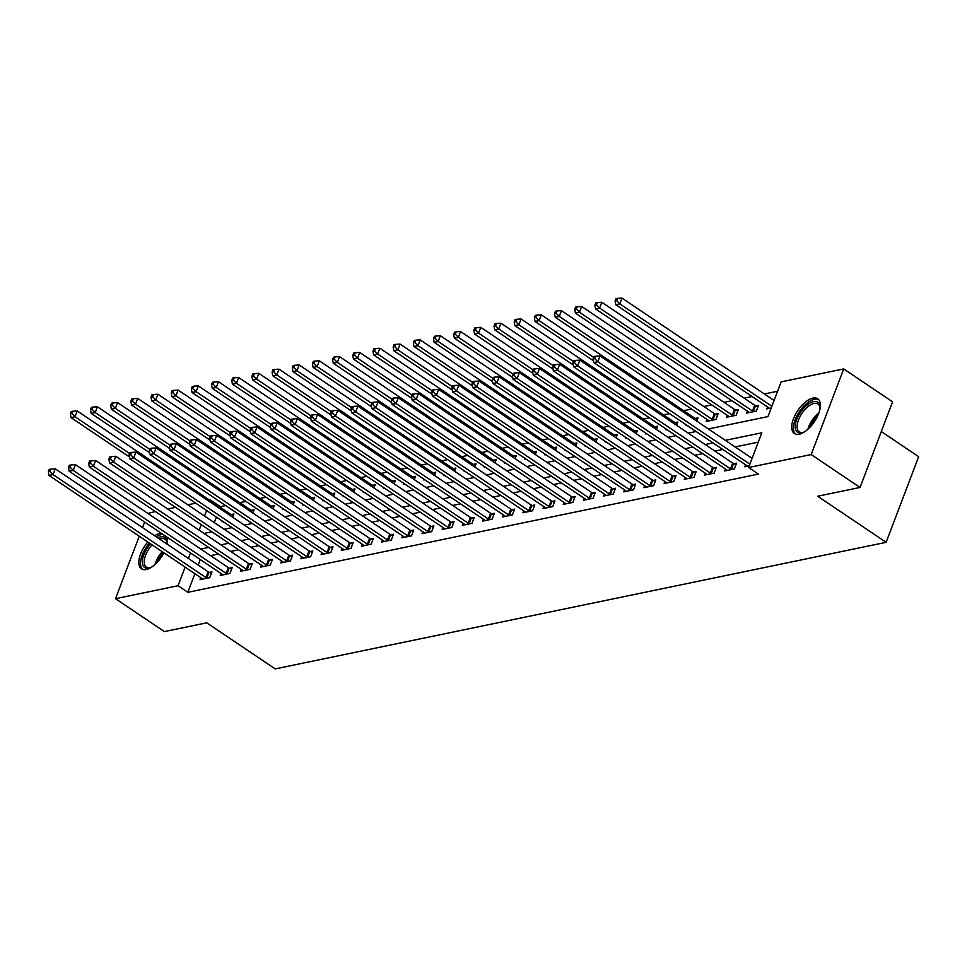 <?xml version="1.0" encoding="UTF-8"?>
<svg xmlns="http://www.w3.org/2000/svg" width="967" height="967" viewBox="0 0 967 967"><rect width="100%" height="100%" fill="white"/><g stroke="black" fill="none" stroke-linecap="round" stroke-linejoin="round"><path stroke-width="1.45" d="M799.201 434.219A20.936 10.008 124 0 1 794.366 433.53A20.936 10.008 124 0 1 795.333 414.638A20.936 10.008 124 0 1 812.909 398.114A20.936 10.008 124 0 1 817.744 398.803A20.936 10.008 124 0 1 816.777 417.696A20.936 10.008 124 0 1 799.201 434.219M163.955 552.834A20.936 10.008 124 0 1 146.307 569.49A20.936 10.008 124 0 1 141.472 568.801A20.936 10.008 124 0 1 147.806 541.967M154.672 535.766A20.936 10.008 124 0 1 160.014 533.385A20.936 10.008 124 0 1 161.211 533.216M881.3 431.548L918.65 456.69L886.123 542.33L275.196 668.898L206.757 622.821L164.39 631.596L115.508 598.682L139.248 536.202M147.891 513.429L155.385 511.531M167.678 508.993L175.559 507.349M187.852 504.81L195.745 503.178M225.698 505.572L220.355 506.684L210.576 500.096M777.613 391.224L764.365 393.968M752.072 396.518L744.191 398.15M731.898 400.689L724.005 402.332M711.724 404.871L703.831 406.515M691.55 409.053L683.657 410.685M669.563 413.61L663.483 414.867M649.389 417.792L643.309 419.049M629.215 421.975L623.135 423.232M609.041 426.157L602.949 427.414M588.855 430.327L582.775 431.596M568.681 434.509L562.601 435.766M548.507 438.692L542.427 439.949M528.333 442.874L522.253 444.131M508.158 447.056L502.078 448.313M487.984 451.238L481.904 452.496M467.798 455.409L461.718 456.678M447.624 459.591L441.544 460.848M427.45 463.773L421.37 465.03M407.276 467.955L401.196 469.213M387.102 472.138L381.022 473.395M366.928 476.32L360.848 477.577M346.742 480.49L340.662 481.759M326.568 484.672L320.488 485.93M306.394 488.855L300.314 490.112M286.22 493.037L280.14 494.294M266.046 497.219L259.966 498.476M245.872 501.402L239.792 502.659M708.388 428.937L767.967 416.596L781.155 381.88L843.707 368.923L811.18 454.55L748.627 467.508L761.815 432.793L725.347 440.348M811.18 454.55L860.062 487.465L892.589 401.837L843.707 368.923M167.013 537.132A20.936 10.008 124 0 1 167.11 544.143A18.119 8.655 124 0 0 167.122 542.523A18.119 8.655 124 0 0 157.826 537.894M216.403 517.091L214.299 522.615M211.036 531.234L210.721 532.055M222.325 521.08L222.059 521.793L223.075 521.576M232.709 517.248L233.941 513.997L231.306 514.541M242.499 516.898L242.233 517.611L243.249 517.393M252.883 513.066L254.116 509.814L251.493 510.358M262.673 512.715L262.408 513.429L263.423 513.211M273.057 508.884L274.29 505.632L271.667 506.176M282.848 508.533L282.582 509.246L283.597 509.041M293.231 504.701L294.464 501.45L291.841 501.994M303.034 504.351L302.756 505.064L303.771 504.859M313.405 500.519L314.638 497.28L312.015 497.824M323.208 500.169L322.93 500.882L323.945 500.676M333.579 496.337L334.812 493.097L332.189 493.641M343.382 495.998L343.116 496.712L344.131 496.494M353.765 492.167L354.998 488.915L352.363 489.459M363.556 491.816L363.29 492.529L364.305 492.312M373.939 487.984L375.172 484.733L372.549 485.277M383.73 487.634L383.464 488.347L384.479 488.13M394.113 483.802L395.346 480.551L392.723 481.095M403.904 483.452L403.638 484.165L404.653 483.959M414.287 479.62L415.52 476.368L412.897 476.912M424.09 479.269L423.812 479.983L424.827 479.777M434.461 475.438L435.694 472.198L433.071 472.742M444.264 475.087L443.986 475.8L445.001 475.595M454.635 471.255L455.868 468.016L453.245 468.56M464.438 470.917L464.172 471.63L465.187 471.413M474.809 467.085L476.054 463.834L473.419 464.378M484.612 466.735L484.346 467.448L485.361 467.23M494.995 462.903L496.228 459.651L493.593 460.195M504.786 462.552L504.52 463.266L505.536 463.048M515.169 458.721L516.402 455.469L513.779 456.013M524.96 458.37L524.694 459.083L525.71 458.878M535.343 454.538L536.576 451.287L533.953 451.831M545.146 454.188L544.868 454.901L545.884 454.695M555.517 450.356L556.75 447.117L554.127 447.661M565.32 450.006L565.042 450.719L566.058 450.513M575.691 446.174L576.924 442.934L574.301 443.478M585.494 445.835L585.216 446.549L586.244 446.331M595.865 442.004L597.11 438.752L594.475 439.296M605.668 441.653L605.402 442.366L606.418 442.149M616.052 437.821L617.284 434.57L614.649 435.114M625.842 437.471L625.576 438.184L626.592 437.966M636.226 433.639L637.458 430.388L634.836 430.931M646.016 433.289L645.751 434.002L646.766 433.796M656.4 429.457L657.633 426.205L655.01 426.749M666.203 429.106L665.925 429.819L666.94 429.614M676.574 425.275L677.807 422.035L675.184 422.579M686.377 424.924L686.099 425.637L687.114 425.432M696.748 421.092L697.981 417.853L695.358 418.397M707.034 419.485L706.273 421.467L715.967 419.46L718.155 413.671L715.532 414.214M727.208 415.302L726.459 417.285L736.141 415.278L738.341 409.488L735.706 410.032M747.382 411.12L746.633 413.102L756.315 411.096L758.515 405.306L755.892 405.85M767.556 406.938L766.807 408.92L771.231 408.001M194.911 573.673L187.828 592.312L758.406 474.096L748.627 467.508M758.273 442.137L735.125 446.935M722.832 449.486L714.939 451.118M702.658 453.656L694.765 455.3M682.484 457.838L674.591 459.47M662.31 462.021L654.417 463.652M642.124 466.203L634.243 467.835M621.95 470.385L614.069 472.017M601.776 474.567L593.883 476.199M581.602 478.738L573.709 480.381M561.428 482.92L553.535 484.552M541.254 487.102L533.361 488.734M521.068 491.284L513.187 492.916M500.894 495.467L493.013 497.098M480.72 499.649L472.827 501.281M460.546 503.819L452.653 505.463M440.372 508.001L432.479 509.633M420.198 512.184L412.305 513.815M400.024 516.366L392.131 517.998M379.838 520.548L371.957 522.18M359.664 524.73L351.783 526.362M339.49 528.901L331.596 530.545M319.315 533.083L311.422 534.715M299.141 537.265L291.248 538.897M278.967 541.447L271.074 543.079M258.781 545.63L250.9 547.262M238.607 549.812L230.726 551.444M218.433 553.982L210.54 555.626M200.278 559.53L198.187 565.066M200.834 577.662L200.072 579.644L209.766 577.637L211.954 571.848L209.331 572.391M221.008 573.479L220.258 575.462L229.941 573.455L232.14 567.677L229.505 568.221M241.182 569.309L240.432 571.279L250.115 569.273L252.314 563.495L249.691 564.039M261.356 565.127L260.606 567.109L270.289 565.103L272.489 559.313L269.866 559.857M281.53 560.945L280.781 562.927L290.463 560.92L292.663 555.131L290.04 555.674M301.704 556.762L300.955 558.745L310.637 556.738L312.837 550.948L310.214 551.492M321.89 552.58L321.129 554.562L330.823 552.556L333.011 546.766L330.388 547.31M342.064 548.398L341.315 550.38L350.997 548.374L353.197 542.596L350.562 543.14M362.238 544.228L361.489 546.198L371.171 544.191L373.371 538.414L370.736 538.957M382.412 540.045L381.663 542.028L391.345 540.021L393.545 534.231L390.922 534.775M402.586 535.863L401.837 537.845L411.519 535.839L413.719 530.049L411.096 530.593M422.76 531.681L422.011 533.663L431.693 531.657L433.893 525.867L431.27 526.411M442.946 527.498L442.185 529.481L451.867 527.474L454.067 521.684L451.444 522.228M463.12 523.316L462.359 525.299L472.053 523.292L474.241 517.514L471.618 518.058M483.295 519.146L482.545 521.116L492.227 519.11L494.427 513.332L491.792 513.876M503.469 514.964L502.719 516.946L512.401 514.94L514.601 509.15L511.978 509.694M523.643 510.781L522.893 512.764L532.575 510.757L534.775 504.967L532.152 505.511M543.817 506.599L543.067 508.582L552.749 506.575L554.949 500.785L552.326 501.329M563.991 502.417L563.241 504.399L572.923 502.393L575.123 496.603L572.5 497.147M584.177 498.235L583.415 500.217L593.109 498.21L595.297 492.433L592.674 492.977M604.351 494.064L603.601 496.035L613.283 494.028L615.483 488.25L612.848 488.794M624.525 489.882L623.775 491.865L633.458 489.858L635.657 484.068L633.034 484.612M644.699 485.7L643.949 487.682L653.632 485.676L655.831 479.886L653.208 480.43M664.873 481.518L664.124 483.5L673.806 481.493L676.006 475.704L673.383 476.248M685.047 477.335L684.298 479.318L693.98 477.311L696.18 471.521L693.557 472.065M705.233 473.153L704.472 475.135L714.166 473.129L716.354 467.351L713.731 467.895M725.407 468.983L724.658 470.953L734.34 468.947L736.54 463.169L733.905 463.713M745.581 464.801L744.832 466.783L749.256 465.864M142.524 527.583L144.615 522.047M860.062 487.465L817.683 496.24L886.123 542.33M187.828 592.312L178.049 585.724L115.508 598.682M190.511 552.943L188.408 558.479M185.132 567.097L178.049 585.724M713.054 442.898L705.173 444.53M692.88 447.08L684.987 448.712M672.706 451.263L664.812 452.894M652.532 455.433L644.638 457.077M632.358 459.615L624.464 461.247M612.171 463.797L604.29 465.429M591.997 467.98L584.116 469.611M571.823 472.162L563.93 473.794M551.649 476.344L543.756 477.976M531.475 480.514L523.582 482.158M511.301 484.697L503.408 486.328M491.127 488.879L483.234 490.511M470.941 493.061L463.06 494.693M450.767 497.243L442.886 498.875M430.593 501.426L422.7 503.058M410.419 505.596L402.526 507.24M390.245 509.778L382.352 511.422M370.071 513.961L362.178 515.592M349.885 518.143L342.004 519.775M329.711 522.325L321.83 523.957M309.537 526.507L301.644 528.139M289.363 530.678L281.47 532.321M269.189 534.86L261.295 536.504M249.015 539.042L241.121 540.674M228.828 543.224L220.947 544.856M208.654 547.407L200.773 549.038M204.001 533.446L211.882 531.814M224.175 529.263L232.056 527.631M244.349 525.081L252.242 523.449M264.523 520.899L272.416 519.267M284.697 516.729L292.59 515.085M304.871 512.546L312.764 510.914M325.045 508.364L332.938 506.732M345.231 504.182L353.112 502.55M365.405 499.999L373.286 498.368M385.579 495.817L393.472 494.185M405.753 491.647L413.646 490.003M425.927 487.465L433.82 485.833M446.101 483.282L453.994 481.651M466.287 479.1L474.168 477.468M486.461 474.918L494.342 473.286M506.635 470.736L514.529 469.104M526.81 466.565L534.703 464.922M546.984 462.383L554.877 460.751M567.158 458.201L575.051 456.569M587.344 454.019L595.225 452.387M607.518 449.836L615.399 448.204M627.692 445.654L635.585 444.022M647.866 441.484L655.759 439.84M668.04 437.302L675.933 435.67M688.214 433.119L696.107 431.487M206.624 510.503L204.533 516.04M201.257 524.658L199.154 530.182M205.959 577.565L208.159 571.775L55.252 468.826L53.052 474.604L205.959 577.565A2.683 1.04 -159.2 0 0 206.805 578.036L207.131 578.181M49.97 471.413L50.84 469.092L49.232 469.43L48.35 471.751L49.97 471.413L53.052 474.604L49.027 475.438L201.922 578.399A2.683 1.04 -159.2 0 1 202.538 578.919L202.707 579.1M208.159 571.775A2.683 1.04 -159.2 0 0 209.005 572.246L211.398 573.334M55.252 468.826L50.84 469.092M48.35 471.751L49.027 475.438M233.373 515.471L230.98 514.396A2.683 1.04 20.8 0 1 230.134 513.924L77.227 410.963L75.039 416.753L71.002 417.587L129.397 456.907M129.626 453.511L75.039 416.753L71.945 413.55L72.815 411.241L71.207 411.579L70.325 413.888L71.945 413.55M71.002 417.587L70.325 413.888M72.815 411.241L77.227 410.963M226.133 573.383L228.333 567.605L75.426 464.643L73.238 470.421L226.133 573.383A2.683 1.04 -159.2 0 0 226.979 573.854L227.318 573.999M70.144 467.23L71.014 464.922L69.406 465.248L68.524 467.569L70.144 467.23L73.238 470.421L69.201 471.267L222.096 574.217A2.683 1.04 -159.2 0 1 222.712 574.736L222.881 574.918M228.333 567.605A2.683 1.04 -159.2 0 0 229.179 568.064L231.572 569.152M75.426 464.643L71.014 464.922M68.524 467.569L69.201 471.267M246.307 569.2L248.507 563.423L95.612 460.461L93.412 466.251L246.307 569.2A2.683 1.04 -159.2 0 0 247.153 569.672L247.492 569.817M90.318 463.048L91.2 460.739L89.58 461.066L88.698 463.386L90.318 463.048L93.412 466.251L89.375 467.085L242.282 570.047A2.683 1.04 -159.2 0 1 242.886 570.554L243.055 570.735M248.507 563.423A2.683 1.04 -159.2 0 0 249.353 563.882L251.746 564.97M95.612 460.461L91.2 460.739M88.698 463.386L89.375 467.085M266.493 565.03L268.681 559.24L115.786 456.279L113.586 462.069L266.493 565.03A2.683 1.04 -159.2 0 0 267.339 565.49L267.666 565.647M110.492 458.866L111.374 456.557L109.754 456.895L108.872 459.204L110.492 458.866L113.586 462.069L109.549 462.903L262.456 565.864A2.683 1.04 -159.2 0 1 263.06 566.372L263.229 566.565M268.681 559.24A2.683 1.04 -159.2 0 0 269.527 559.712L271.92 560.787M115.786 456.279L111.374 456.557M108.872 459.204L109.549 462.903M253.547 511.301L251.154 510.213A2.683 1.04 20.8 0 1 250.308 509.742L97.413 406.781L95.213 412.571L91.176 413.405L149.571 452.725M149.8 449.329L95.213 412.571L92.119 409.379L93.001 407.059L91.381 407.397L90.499 409.706L92.119 409.379M91.176 413.405L90.499 409.706M93.001 407.059L97.413 406.781M273.721 507.119L271.328 506.031A2.683 1.04 20.8 0 1 270.482 505.56L117.587 402.598L115.387 408.388L111.35 409.222L169.745 448.543M169.974 445.146L115.387 408.388L112.293 405.197L113.175 402.876L111.556 403.215L110.685 405.524L112.293 405.197M111.35 409.222L110.685 405.524M113.175 402.876L117.587 402.598M293.908 502.937L291.514 501.849A2.683 1.04 20.8 0 1 290.668 501.377L137.761 398.428L135.561 404.206L131.524 405.04L189.919 444.373M190.161 440.976L135.561 404.206L132.467 401.015L133.349 398.694L131.73 399.033L130.859 401.353L132.467 401.015M131.524 405.04L130.859 401.353M133.349 398.694L137.761 398.428M286.667 560.848L288.855 555.058L135.96 452.097L133.76 457.887L286.667 560.848A2.683 1.04 -159.2 0 0 287.513 561.307L287.84 561.464M130.666 454.695L131.548 452.375L129.929 452.713L129.058 455.022L130.666 454.695L133.76 457.887L129.723 458.721L282.63 561.682A2.683 1.04 -159.2 0 1 283.246 562.202L283.404 562.383M288.855 555.058A2.683 1.04 -159.2 0 0 289.713 555.529L292.107 556.617M135.96 452.097L131.548 452.375M129.058 455.022L129.723 458.721M314.082 498.754L311.688 497.667A2.683 1.04 20.8 0 1 310.842 497.207L157.935 394.246L155.735 400.024L151.698 400.87L210.105 440.19M210.335 436.794L155.735 400.024L152.641 396.833L153.523 394.524L151.916 394.85L151.033 397.171L152.641 396.833M151.698 400.87L151.033 397.171M153.523 394.524L157.935 394.246M151.867 566.964A18.119 8.655 124 0 1 150.139 567.726A18.119 8.655 124 0 1 142.367 562.987A18.119 8.655 124 0 1 148.253 546.633A18.119 8.655 124 0 1 150.526 543.792M152.061 544.82A16.777 8.014 -56 0 0 149.716 547.733A16.777 8.014 -56 0 0 146.331 567.061A16.777 8.014 -56 0 0 150.816 567.46M162.927 534.376A20.803 9.936 -56 0 0 156.303 536.866M149.426 543.055A20.803 9.936 -56 0 0 147.298 545.775A20.803 9.936 -56 0 0 142.632 569.37M167.134 543.249A16.777 8.014 -56 0 0 165.067 539.235A16.777 8.014 -56 0 0 159.688 539.139M804.762 431.693A18.119 8.655 124 0 1 803.033 432.454A18.119 8.655 124 0 1 801.679 432.841A18.119 8.655 124 0 1 796.723 419.473A18.119 8.655 124 0 1 813.549 401.595A18.119 8.655 124 0 1 820.016 407.24A18.119 8.655 124 0 1 819.956 409.138M820.016 407.977A16.777 8.014 -56 0 0 817.961 403.964A16.777 8.014 -56 0 0 814.093 403.408A16.777 8.014 -56 0 0 800.011 416.656A16.777 8.014 -56 0 0 799.226 431.79A16.777 8.014 -56 0 0 803.106 432.346A16.777 8.014 -56 0 0 803.71 432.189M818.711 399.661A20.803 9.936 -56 0 0 814.432 399.286A20.803 9.936 -56 0 0 797.255 415.157A20.803 9.936 -56 0 0 795.527 434.098M306.841 556.666L309.041 550.876L156.134 447.914L153.934 453.704L306.841 556.666A2.683 1.04 -159.2 0 0 307.687 557.137L308.014 557.282M150.84 450.513L151.722 448.192L150.115 448.531L149.232 450.84L150.84 450.513L153.934 453.704L149.897 454.538L302.804 557.5A2.683 1.04 -159.2 0 1 303.42 558.019L303.578 558.201M309.041 550.876A2.683 1.04 -159.2 0 0 309.887 551.347L312.281 552.435M156.134 447.914L151.722 448.192M149.232 450.84L149.897 454.538M334.256 494.572L331.862 493.484A2.683 1.04 20.8 0 1 331.016 493.025L178.109 390.064L175.909 395.854L171.884 396.688L230.279 436.008M230.509 432.612L175.909 395.854L172.827 392.65L173.697 390.342L172.09 390.668L171.207 392.989L172.827 392.65M171.884 396.688L171.207 392.989M173.697 390.342L178.109 390.064M327.015 552.483L329.215 546.693L176.308 443.744L174.108 449.522L327.015 552.483A2.683 1.04 -159.2 0 0 327.861 552.955L328.188 553.1M171.014 446.331L171.896 444.01L170.289 444.349L169.406 446.669L171.014 446.331L174.108 449.522L170.083 450.356L322.978 553.317A2.683 1.04 -159.2 0 1 323.594 553.837L323.764 554.018M329.215 546.693A2.683 1.04 -159.2 0 0 330.061 547.165L332.455 548.253M176.308 443.744L171.896 444.01M169.406 446.669L170.083 450.356M354.43 490.39L352.036 489.314A2.683 1.04 20.8 0 1 351.19 488.843L198.283 385.881L196.096 391.671L192.058 392.505L250.453 431.826M250.683 428.429L196.096 391.671L193.001 388.468L193.871 386.159L192.264 386.498L191.381 388.807L193.001 388.468M192.058 392.505L191.381 388.807M193.871 386.159L198.283 385.881M347.189 548.301L349.389 542.523L196.482 439.562L194.294 445.34L347.189 548.301A2.683 1.04 -159.2 0 0 348.035 548.773L348.362 548.918M191.2 442.149L192.07 439.84L190.463 440.166L189.58 442.487L191.2 442.149L194.294 445.34L190.257 446.186L343.152 549.135A2.683 1.04 -159.2 0 1 343.768 549.655L343.938 549.836M349.389 542.523A2.683 1.04 -159.2 0 0 350.235 542.983L352.629 544.07M196.482 439.562L192.07 439.84M189.58 442.487L190.257 446.186M374.604 486.22L372.21 485.132A2.683 1.04 20.8 0 1 371.364 484.66L218.469 381.699L216.27 387.489L212.232 388.323L270.627 427.644M270.857 424.247L216.27 387.489L213.175 384.298L214.058 381.977L212.438 382.316L211.555 384.624L213.175 384.298M212.232 388.323L211.555 384.624M214.058 381.977L218.469 381.699M367.363 544.119L369.563 538.341L216.668 435.38L214.469 441.17L367.363 544.119A2.683 1.04 -159.2 0 0 368.209 544.59L368.548 544.735M211.374 437.966L212.256 435.658L210.637 435.984L209.754 438.305L211.374 437.966L214.469 441.17L210.431 442.004L363.326 544.965A2.683 1.04 -159.2 0 1 363.943 545.473L364.112 545.654M369.563 538.341A2.683 1.04 -159.2 0 0 370.409 538.8L372.803 539.888M216.668 435.38L212.256 435.658M209.754 438.305L210.431 442.004M394.778 482.037L392.384 480.95A2.683 1.04 20.8 0 1 391.538 480.478L238.644 377.517L236.444 383.307L232.406 384.141L290.801 423.461M291.031 420.065L236.444 383.307L233.349 380.116L234.232 377.795L232.612 378.133L231.742 380.442L233.349 380.116M232.406 384.141L231.742 380.442M234.232 377.795L238.644 377.517M387.537 539.949L389.737 534.159L236.842 431.197L234.643 436.987L387.537 539.949A2.683 1.04 -159.2 0 0 388.383 540.408L388.722 540.565M231.548 433.784L232.431 431.475L230.811 431.814L229.928 434.123L231.548 433.784L234.643 436.987L230.605 437.821L383.512 540.783A2.683 1.04 -159.2 0 1 384.117 541.29L384.286 541.484M389.737 534.159A2.683 1.04 -159.2 0 0 390.583 534.63L392.977 535.706M236.842 431.197L232.431 431.475M229.928 434.123L230.605 437.821M414.964 477.855L412.571 476.767A2.683 1.04 20.8 0 1 411.724 476.296L258.818 373.347L256.618 379.124L252.58 379.958L310.975 419.291M311.217 415.895L256.618 379.124L253.523 375.933L254.406 373.613L252.786 373.951L251.916 376.272L253.523 375.933M252.58 379.958L251.916 376.272M254.406 373.613L258.818 373.347M407.723 535.766L409.911 529.976L257.017 427.015L254.817 432.805L407.723 535.766A2.683 1.04 -159.2 0 0 408.57 536.226L408.896 536.383M251.722 429.614L252.605 427.293L250.985 427.632L250.115 429.94L251.722 429.614L254.817 432.805L250.779 433.639L403.686 536.6A2.683 1.04 -159.2 0 1 404.303 537.12L404.46 537.301M409.911 529.976A2.683 1.04 -159.2 0 0 410.757 530.448L413.151 531.536M257.017 427.015L252.605 427.293M250.115 429.94L250.779 433.639M435.138 473.673L432.745 472.585A2.683 1.04 20.8 0 1 431.898 472.126L278.992 369.164L276.792 374.942L272.754 375.788L331.161 415.109M331.391 411.712L276.792 374.942L273.697 371.751L274.58 369.442L272.972 369.769L272.09 372.09L273.697 371.751M272.754 375.788L272.09 372.09M274.58 369.442L278.992 369.164M427.897 531.584L430.097 525.794L277.191 422.833L274.991 428.623L427.897 531.584A2.683 1.04 -159.2 0 0 428.744 532.055L429.07 532.201M271.896 425.432L272.779 423.111L271.159 423.449L270.289 425.758L271.896 425.432L274.991 428.623L270.953 429.457L423.86 532.418A2.683 1.04 -159.2 0 1 424.477 532.938L424.634 533.119M430.097 525.794A2.683 1.04 -159.2 0 0 430.944 526.266L433.337 527.353M277.191 422.833L272.779 423.111M270.289 425.758L270.953 429.457M455.312 469.491L452.919 468.403A2.683 1.04 20.8 0 1 452.072 467.943L299.166 364.982L296.966 370.772L292.941 371.606L351.335 410.927M351.565 407.53L296.966 370.772L293.883 367.569L294.754 365.26L293.146 365.586L292.264 367.907L293.883 367.569M292.941 371.606L292.264 367.907M294.754 365.26L299.166 364.982M448.072 527.402L450.271 521.612L297.365 418.663L295.165 424.44L448.072 527.402A2.683 1.04 -159.2 0 0 448.918 527.873L449.244 528.018M292.07 421.249L292.953 418.929L291.345 419.267L290.463 421.588L292.07 421.249L295.165 424.44L291.127 425.275L444.034 528.236A2.683 1.04 -159.2 0 1 444.651 528.756L444.82 528.937M450.271 521.612A2.683 1.04 -159.2 0 0 451.118 522.083L453.511 523.171M297.365 418.663L292.953 418.929M290.463 421.588L291.127 425.275M475.486 465.308L473.093 464.22A2.683 1.04 20.8 0 1 472.247 463.761L319.34 360.8L317.152 366.59L313.115 367.424L371.509 406.744M371.739 403.348L317.152 366.59L314.057 363.387L314.928 361.078L313.32 361.416L312.438 363.725L314.057 363.387M313.115 367.424L312.438 363.725M314.928 361.078L319.34 360.8M468.246 523.22L470.445 517.442L317.539 414.48L315.339 420.258L468.246 523.22A2.683 1.04 -159.2 0 0 469.092 523.691L469.418 523.836M312.256 417.067L313.127 414.758L311.519 415.085L310.637 417.406L312.256 417.067L315.339 420.258L311.314 421.104L464.208 524.054A2.683 1.04 -159.2 0 1 464.825 524.573L464.994 524.755M470.445 517.442A2.683 1.04 -159.2 0 0 471.292 517.901L473.685 518.989M317.539 414.48L313.127 414.758M310.637 417.406L311.314 421.104M495.66 461.138L493.267 460.05A2.683 1.04 20.8 0 1 492.421 459.579L339.526 356.618L337.326 362.407L333.289 363.241L391.683 402.562M391.913 399.166L337.326 362.407L334.231 359.216L335.114 356.896L333.494 357.234L332.612 359.543L334.231 359.216M333.289 363.241L332.612 359.543M335.114 356.896L339.526 356.618M488.42 519.037L490.62 513.259L337.713 410.298L335.525 416.088L488.42 519.037A2.683 1.04 -159.2 0 0 489.266 519.509L489.604 519.654M332.43 412.885L333.301 410.576L331.693 410.902L330.811 413.223L332.43 412.885L335.525 416.088L331.488 416.922L484.382 519.883A2.683 1.04 -159.2 0 1 484.999 520.391L485.168 520.572M490.62 513.259A2.683 1.04 -159.2 0 0 491.466 513.719L493.859 514.807M337.713 410.298L333.301 410.576M330.811 413.223L331.488 416.922M515.834 456.956L513.441 455.868A2.683 1.04 20.8 0 1 512.595 455.397L359.7 352.435L357.5 358.225L353.463 359.059L411.857 398.38M412.087 394.983L357.5 358.225L354.405 355.034L355.288 352.713L353.668 353.052L352.786 355.36L354.405 355.034M353.463 359.059L352.786 355.36M355.288 352.713L359.7 352.435M508.594 514.867L510.794 509.077L357.899 406.116L355.699 411.906L508.594 514.867A2.683 1.04 -159.2 0 0 509.44 515.326L509.778 515.484M352.604 408.703L353.487 406.394L351.867 406.732L350.985 409.041L352.604 408.703L355.699 411.906L351.662 412.74L504.569 515.701A2.683 1.04 -159.2 0 1 505.173 516.209L505.342 516.402M510.794 509.077A2.683 1.04 -159.2 0 0 511.64 509.549L514.033 510.624M357.899 406.116L353.487 406.394M350.985 409.041L351.662 412.74M536.02 452.774L533.627 451.686A2.683 1.04 20.8 0 1 532.769 451.214L379.874 348.265L377.674 354.043L373.637 354.877L432.031 394.21M432.273 390.813L377.674 354.043L374.58 350.852L375.462 348.531L373.842 348.869L372.972 351.178L374.58 350.852M373.637 354.877L372.972 351.178M375.462 348.531L379.874 348.265M528.78 510.685L530.968 504.895L378.073 401.934L375.873 407.723L528.78 510.685A2.683 1.04 -159.2 0 0 529.626 511.144L529.952 511.301M372.778 404.532L373.661 402.212L372.041 402.55L371.171 404.859L372.778 404.532L375.873 407.723L371.836 408.558L524.743 511.519A2.683 1.04 -159.2 0 1 525.347 512.027L525.516 512.22M530.968 504.895A2.683 1.04 -159.2 0 0 531.814 505.366L534.207 506.454M378.073 401.934L373.661 402.212M371.171 404.859L371.836 408.558M556.194 448.591L553.801 447.503A2.683 1.04 20.8 0 1 552.955 447.032L400.048 344.083L397.848 349.861L393.811 350.707L452.205 390.027M452.447 386.631L397.848 349.861L394.754 346.67L395.636 344.361L394.028 344.687L393.146 347.008L394.754 346.67M393.811 350.707L393.146 347.008M395.636 344.361L400.048 344.083M548.954 506.503L551.154 500.713L398.247 397.751L396.047 403.541L548.954 506.503A2.683 1.04 -159.2 0 0 549.8 506.962L550.126 507.119M392.953 400.35L393.835 398.029L392.215 398.368L391.345 400.676L392.953 400.35L396.047 403.541L392.01 404.375L544.917 507.337A2.683 1.04 -159.2 0 1 545.533 507.856L545.69 508.038M551.154 500.713A2.683 1.04 -159.2 0 0 552 501.184L554.393 502.272M398.247 397.751L393.835 398.029M391.345 400.676L392.01 404.375M576.368 444.409L573.975 443.321A2.683 1.04 20.8 0 1 573.129 442.862L420.222 339.9L418.022 345.69L413.997 346.524L472.392 385.845M472.621 382.448L418.022 345.69L414.928 342.487L415.81 340.179L414.202 340.505L413.32 342.826L414.928 342.487M413.997 346.524L413.32 342.826M415.81 340.179L420.222 339.9M569.128 502.32L571.328 496.53L418.421 393.581L416.221 399.359L569.128 502.32A2.683 1.04 -159.2 0 0 569.974 502.792L570.3 502.937M413.127 396.168L414.009 393.847L412.401 394.185L411.519 396.506L413.127 396.168L416.221 399.359L412.184 400.193L565.091 503.154A2.683 1.04 -159.2 0 1 565.707 503.674L565.864 503.855M571.328 496.53A2.683 1.04 -159.2 0 0 572.174 497.002L574.567 498.09M418.421 393.581L414.009 393.847M411.519 396.506L412.184 400.193M596.542 440.227L594.149 439.139A2.683 1.04 20.8 0 1 593.303 438.68L440.396 335.718L438.208 341.508L434.171 342.342L492.566 381.663M492.795 378.266L438.208 341.508L435.114 338.305L435.984 335.996L434.376 336.335L433.494 338.643L435.114 338.305M434.171 342.342L433.494 338.643M435.984 335.996L440.396 335.718M589.302 498.138L591.502 492.36L438.595 389.399L436.395 395.177L589.302 498.138A2.683 1.04 -159.2 0 0 590.148 498.609L590.474 498.754M433.313 391.986L434.183 389.677L432.575 390.003L431.693 392.324L433.313 391.986L436.395 395.177L432.37 396.023L585.265 498.972A2.683 1.04 -159.2 0 1 585.881 499.492L586.05 499.673M591.502 492.36A2.683 1.04 -159.2 0 0 592.348 492.819L594.741 493.907M438.595 389.399L434.183 389.677M431.693 392.324L432.37 396.023M616.716 436.057L614.323 434.969A2.683 1.04 20.8 0 1 613.477 434.497L460.57 331.536L458.382 337.326L454.345 338.16L512.74 377.481M512.969 374.084L458.382 337.326L455.288 334.123L456.17 331.814L454.55 332.152L453.668 334.461L455.288 334.123M454.345 338.16L453.668 334.461M456.17 331.814L460.57 331.536M609.476 493.956L611.676 488.178L458.769 385.217L456.581 391.006L609.476 493.956A2.683 1.04 -159.2 0 0 610.322 494.427L610.66 494.572M453.487 387.803L454.357 385.495L452.749 385.821L451.867 388.142L453.487 387.803L456.581 391.006L452.544 391.84L605.439 494.79A2.683 1.04 -159.2 0 1 606.055 495.309L606.224 495.491M611.676 488.178A2.683 1.04 -159.2 0 0 612.522 488.637L614.915 489.725M458.769 385.217L454.357 385.495M451.867 388.142L452.544 391.84M636.89 431.874L634.497 430.786A2.683 1.04 20.8 0 1 633.651 430.315L480.756 327.354L478.556 333.144L474.519 333.978L532.914 373.298M533.143 369.902L478.556 333.144L475.462 329.952L476.344 327.632L474.724 327.97L473.842 330.279L475.462 329.952M474.519 333.978L473.842 330.279M476.344 327.632L480.756 327.354M629.65 489.773L631.85 483.996L478.955 381.034L476.755 386.824L629.65 489.773A2.683 1.04 -159.2 0 0 630.496 490.245L630.835 490.402M473.661 383.621L474.543 381.312L472.923 381.651L472.041 383.959L473.661 383.621L476.755 386.824L472.718 387.658L625.625 490.62A2.683 1.04 -159.2 0 1 626.229 491.127L626.398 491.321M631.85 483.996A2.683 1.04 -159.2 0 0 632.696 484.467L635.089 485.543M478.955 381.034L474.543 381.312M472.041 383.959L472.718 387.658M657.064 427.692L654.671 426.604A2.683 1.04 20.8 0 1 653.825 426.133L500.93 323.183L498.73 328.961L494.693 329.795L553.088 369.128M553.329 365.731L498.73 328.961L495.636 325.77L496.518 323.449L494.899 323.788L494.028 326.097L495.636 325.77M494.693 329.795L494.028 326.097M496.518 323.449L500.93 323.183M649.836 485.603L652.024 479.813L499.129 376.852L496.929 382.642L649.836 485.603A2.683 1.04 -159.2 0 0 650.682 486.063L651.009 486.22M493.835 379.451L494.717 377.13L493.097 377.468L492.215 379.777L493.835 379.451L496.929 382.642L492.892 383.476L645.799 486.437A2.683 1.04 -159.2 0 1 646.403 486.945L646.572 487.138M652.024 479.813A2.683 1.04 -159.2 0 0 652.87 480.285L655.263 481.373M499.129 376.852L494.717 377.13M492.215 379.777L492.892 383.476M677.251 423.51L674.857 422.422A2.683 1.04 20.8 0 1 674.011 421.95L521.104 319.001L518.904 324.779L514.867 325.625L573.262 364.946M573.504 361.549L518.904 324.779L515.81 321.588L516.692 319.279L515.073 319.606L514.202 321.926L515.81 321.588M514.867 325.625L514.202 321.926M516.692 319.279L521.104 319.001M670.01 481.421L672.21 475.631L519.303 372.67L517.103 378.46L670.01 481.421A2.683 1.04 -159.2 0 0 670.856 481.88L671.183 482.037M514.009 375.269L514.891 372.948L513.272 373.286L512.401 375.595L514.009 375.269L517.103 378.46L513.066 379.294L665.973 482.255A2.683 1.04 -159.2 0 1 666.589 482.775L666.746 482.956M672.21 475.631A2.683 1.04 -159.2 0 0 673.056 476.102L675.449 477.19M519.303 372.67L514.891 372.948M512.401 375.595L513.066 379.294M697.425 419.327L695.031 418.24A2.683 1.04 20.8 0 1 694.185 417.78L541.278 314.819L539.078 320.609L535.041 321.443L593.448 360.764M593.678 357.367L539.078 320.609L535.984 317.406L536.866 315.097L535.259 315.423L534.376 317.744L535.984 317.406M535.041 321.443L534.376 317.744M536.866 315.097L541.278 314.819M690.184 477.239L692.384 471.449L539.477 368.5L537.277 374.277L690.184 477.239A2.683 1.04 -159.2 0 0 691.03 477.71L691.357 477.855M534.183 371.086L535.065 368.765L533.458 369.104L532.575 371.425L534.183 371.086L537.277 374.277L533.24 375.111L686.147 478.073A2.683 1.04 -159.2 0 1 686.763 478.592L686.921 478.774M692.384 471.449A2.683 1.04 -159.2 0 0 693.23 471.92L695.624 473.008M539.477 368.5L535.065 368.765M532.575 371.425L533.24 375.111M717.599 415.145L715.205 414.057A2.683 1.04 20.8 0 1 714.359 413.598L561.452 310.637L559.252 316.427L555.227 317.261L708.122 420.222A2.683 1.04 20.8 0 1 708.738 420.73L708.908 420.923M713.332 420.004L713.005 419.847A2.683 1.04 20.8 0 1 712.159 419.376L559.252 316.427L556.17 313.223L557.04 310.915L555.433 311.253L554.55 313.562L556.17 313.223M555.227 317.261L554.55 313.562M557.04 310.915L561.452 310.637M710.358 473.056L712.558 467.279L559.651 364.317L557.451 370.095L710.358 473.056A2.683 1.04 -159.2 0 0 711.204 473.528L711.531 473.673M554.369 366.904L555.239 364.595L553.632 364.922L552.749 367.242L554.369 366.904L557.451 370.095L553.426 370.941L706.321 473.89A2.683 1.04 -159.2 0 1 706.937 474.41L707.107 474.592M712.558 467.279A2.683 1.04 -159.2 0 0 713.404 467.738L715.798 468.826M559.651 364.317L555.239 364.595M552.749 367.242L553.426 370.941M737.773 410.963L735.379 409.887A2.683 1.04 20.8 0 1 734.533 409.416L581.626 306.454L579.438 312.244L575.401 313.078L728.296 416.04A2.683 1.04 20.8 0 1 728.913 416.547L729.082 416.741M733.518 415.822L733.179 415.665A2.683 1.04 20.8 0 1 732.333 415.206L579.438 312.244L576.344 309.041L577.214 306.732L575.607 307.071L574.724 309.38L576.344 309.041M575.401 313.078L574.724 309.38M577.214 306.732L581.626 306.454M730.532 468.874L732.732 463.096L579.825 360.135L577.637 365.925L730.532 468.874A2.683 1.04 -159.2 0 0 731.378 469.346L731.717 469.491M574.543 362.722L575.413 360.413L573.806 360.739L572.923 363.06L574.543 362.722L577.637 365.925L573.6 366.759L726.495 469.708A2.683 1.04 -159.2 0 1 727.111 470.228L727.281 470.409M732.732 463.096A2.683 1.04 -159.2 0 0 733.578 463.556L735.972 464.643M579.825 360.135L575.413 360.413M572.923 363.06L573.6 366.759M757.947 406.793L755.553 405.705A2.683 1.04 20.8 0 1 754.707 405.233L601.812 302.272L599.613 308.062L595.575 308.896L748.482 411.857A2.683 1.04 20.8 0 1 749.087 412.377L749.256 412.558M753.692 411.64L753.353 411.483A2.683 1.04 20.8 0 1 752.507 411.023L599.613 308.062L596.518 304.871L597.401 302.55L595.781 302.889L594.898 305.197L596.518 304.871M595.575 308.896L594.898 305.197M597.401 302.55L601.812 302.272M752.096 458.37L600.011 355.953L597.811 361.743L749.909 464.16M594.717 358.539L595.599 356.231L593.98 356.569L593.097 358.878L594.717 358.539L597.811 361.743L593.774 362.577L746.669 465.538A2.683 1.04 -159.2 0 1 747.286 466.046L747.455 466.239M600.011 355.953L595.599 356.231M593.097 358.878L593.774 362.577M774.083 400.507L621.986 298.102L619.787 303.88L615.749 304.714L768.656 407.675A2.683 1.04 20.8 0 1 769.261 408.195L769.43 408.376M771.884 406.297L619.787 303.88L616.692 300.689L617.575 298.368L615.955 298.706L615.085 301.015L616.692 300.689M615.749 304.714L615.085 301.015M617.575 298.368L621.986 298.102M206.805 578.036L209.005 572.246M230.98 514.396L230.472 515.737M230.134 513.924L229.65 515.193M226.979 573.854L229.179 568.064M247.153 569.672L249.353 563.882M267.339 565.49L269.527 559.712M251.154 510.213L250.646 511.555M250.308 509.742L249.824 511.011M271.328 506.031L270.82 507.385M270.482 505.56L270.011 506.829M291.514 501.849L290.994 503.203M290.668 501.377L290.185 502.647M287.513 561.307L289.713 555.529M311.688 497.667L311.169 499.02M310.842 497.207L310.359 498.464M155.022 564.498A16.777 8.014 124 0 1 159.893 554.587A16.777 8.014 124 0 1 162.251 551.686M163.447 552.495A16.221 7.748 -56 0 0 161.066 555.421A16.221 7.748 -56 0 0 157.234 562.335M807.916 429.227A16.777 8.014 124 0 1 818.856 412.982M817.683 415.846A16.221 7.748 -56 0 0 810.128 427.063M307.687 557.137L309.887 551.347M331.862 493.484L331.343 494.838M331.016 493.025L330.533 494.294M327.861 552.955L330.061 547.165M352.036 489.314L351.529 490.656M351.19 488.843L350.707 490.112M348.035 548.773L350.235 542.983M372.21 485.132L371.703 486.474M371.364 484.66L370.881 485.93M368.209 544.59L370.409 538.8M392.384 480.95L391.877 482.303M391.538 480.478L391.067 481.747M388.383 540.408L390.583 534.63M412.571 476.767L412.051 478.121M411.724 476.296L411.241 477.565M408.57 536.226L410.757 530.448M432.745 472.585L432.225 473.939M431.898 472.126L431.415 473.383M428.744 532.055L430.944 526.266M452.919 468.403L452.399 469.757M452.072 467.943L451.589 469.213M448.918 527.873L451.118 522.083M473.093 464.22L472.585 465.574M472.247 463.761L471.763 465.03M469.092 523.691L471.292 517.901M493.267 460.05L492.759 461.392M492.421 459.579L491.937 460.848M489.266 519.509L491.466 513.719M513.441 455.868L512.933 457.21M512.595 455.397L512.111 456.666M509.44 515.326L511.64 509.549M533.627 451.686L533.107 453.04M532.769 451.214L532.297 452.483M529.626 511.144L531.814 505.366M553.801 447.503L553.281 448.857M552.955 447.032L552.471 448.301M549.8 506.962L552 501.184M573.975 443.321L573.455 444.675M573.129 442.862L572.645 444.131M569.974 502.792L572.174 497.002M594.149 439.139L593.641 440.493M593.303 438.68L592.819 439.949M590.148 498.609L592.348 492.819M614.323 434.969L613.815 436.31M613.477 434.497L612.993 435.766M610.322 494.427L612.522 488.637M634.497 430.786L633.989 432.128M633.651 430.315L633.167 431.584M630.496 490.245L632.696 484.467M654.671 426.604L654.163 427.958M653.825 426.133L653.354 427.402M650.682 486.063L652.87 480.285M674.857 422.422L674.337 423.776M674.011 421.95L673.528 423.22M670.856 481.88L673.056 476.102M695.031 418.24L694.511 419.593M694.185 417.78L693.702 419.049M691.03 477.71L693.23 471.92M715.205 414.057L713.005 419.847M714.359 413.598L712.159 419.376M711.204 473.528L713.404 467.738M735.379 409.887L733.179 415.665M734.533 409.416L732.333 415.206M731.378 469.346L733.578 463.556M755.553 405.705L753.353 411.483M754.707 405.233L752.507 411.023"/></g></svg>
